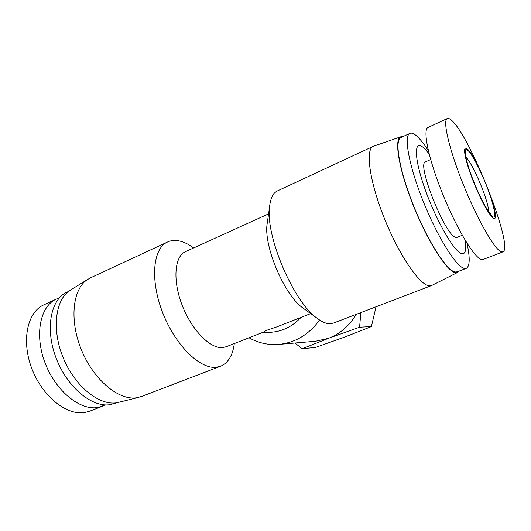 <?xml version="1.0" encoding="UTF-8"?>
<svg xmlns="http://www.w3.org/2000/svg" width="531" height="531" viewBox="0 0 531 531"><rect width="100%" height="100%" fill="white"/><g stroke="black" fill="none" stroke-linecap="round" stroke-linejoin="round"><path stroke-width="0.8" d="M277.972 190.656L276.956 191.127C272.768 193.423 270.272 198.939 269.482 207.674C265.799 237.145 293.689 301.867 316.907 318.102C321.992 321.998 326.452 323.877 330.282 323.737L333.521 323.047L431.411 285.605M457.503 272.496L431.703 285.492L429.353 285.811C419.955 285.386 399.518 255.922 384.716 219.243C369.828 182.584 365.228 150.28 372.888 146.51L373.977 146.065M459.049 271.122L457.782 272.357L455.425 272.695C447.202 271.772 427.973 242.07 413.523 206.068C399 170.079 393.843 139.308 400.639 136.832L402.87 136.633M267.597 220.657L266.96 225.071C264.206 247.665 284.636 295.057 302.464 307.661L304.336 309.009M319.589 320.02C308.883 334.576 295.309 342.707 278.855 344.407L315.52 341.254L328.516 338.307C340.145 333.813 349.345 325.842 356.128 314.398M278.855 344.407C268.235 345.216 258.292 343.013 249.026 337.782M185.976 251.442L185.067 251.853C174.387 256.918 172.582 280.952 182.299 305.63C191.897 330.342 210.402 348.9 222.615 347.579L226.279 346.703L263.263 332.2L266.648 330.302L276.81 326.89L310.688 313.602M466.178 268.381L457.231 271.819L455.173 272.005C447.082 271.056 428.285 242.129 414.007 206.811C399.67 171.506 394.274 140.815 400.659 137.655L401.244 137.383M466.961 243.178C470.121 257.714 469.935 266.084 466.417 268.288L464.446 268.44C456.68 267.345 438.108 238.153 423.751 202.669C409.328 167.199 403.58 136.5 409.647 133.493C410.981 132.717 412.733 133.082 414.903 134.582C418.687 137.283 423.161 142.62 428.331 150.612M193.629 247.964C188.133 243.868 182.817 241.432 177.679 240.656C173.75 240.092 170.166 240.643 166.933 242.295C152.716 249.145 149.994 280.979 163.01 313.536C175.874 346.139 200.665 369.702 216.688 367.213L220.83 366.151C228.264 362.799 232.757 355.266 234.31 343.55M465.11 240.158C466.543 249.862 465.435 254.382 461.784 253.732C454.762 252.358 437.338 222.821 426.021 191.883C414.605 160.913 413.47 140.456 422.052 146.556C424.09 147.923 426.466 150.432 429.181 154.07M91.246 277.494L87.316 279.638C72.442 289.349 69.143 320.963 81.84 350.858C94.385 380.807 119.482 400.965 137.038 397.699L141.731 396.405L220.292 366.357M71.499 289.441L69.773 290.51C55.078 300.101 51.527 330.328 63.561 358.637C75.455 386.999 99.742 405.976 117.066 402.724L139.062 397.274M462.255 235.273L457.158 237.317L455.698 237.324C445.449 236.043 416.437 163.681 425.411 161.909L425.676 161.789M67.862 291.751L66.402 292.422C50.352 300.095 44.956 329.851 56.425 358.89C67.729 387.975 92.699 407.994 110.501 404.595L116.249 402.85M502.731 251.926L483.243 259.44L481.464 259.506C474.508 258.086 456.932 229.226 442.887 194.558C428.789 159.897 422.55 130.175 427.833 127.54L428.311 127.321M501.337 251.84C495.071 250.121 477.993 220.69 463.775 185.677C449.505 150.665 442.509 120.955 447.095 118.639C448.091 118.028 449.498 118.519 451.317 120.106C469.835 134.927 514.32 247.758 502.917 251.853L501.337 251.84M493.458 218.175C489.595 216.389 479.247 197.154 471.886 177.686C464.466 158.178 462.455 144.956 467.041 148.806C476.911 155.683 503.016 223.856 493.458 218.175M487.458 188.12C493.803 204.329 496.843 219.449 492.934 216.794C489.721 215.938 478.73 195.488 472.225 177.912C465.295 160.05 463.105 145.899 467.552 150.147C471.355 152.649 481.491 172.137 487.458 188.12M44.571 304.529L43.117 305.199C27.021 312.865 21.2 341.559 32.092 369.257C42.819 397.009 67.264 415.932 85.079 412.454L89.971 411.067L102.217 406.348M59.306 297.937L55.695 299.391C39.865 306.938 34.342 335.698 45.334 363.622C56.167 391.606 80.473 410.815 98.029 407.456L105.344 404.914M295.01 343.019L302.119 348.774L328.516 338.307L359.593 327.209L360.834 312.6M301.004 317.399C292.428 326.552 282.333 331.517 270.724 332.287L261.816 332.764M302.119 348.774L315.699 347.374L344.891 336.986L371.388 326.585L359.593 327.209M371.388 326.585L376.054 306.779M488.805 211.929C488.52 207.163 486.429 199.603 482.533 189.242C476.387 173.604 470.831 162.798 465.866 156.831M276.956 191.127L372.888 146.51M400.639 136.832L373.293 146.304M302.464 307.661L316.907 318.102M266.96 225.071L269.482 207.674M185.067 251.853L268.586 213.867M400.659 137.655L409.647 133.493M89.752 278.191L166.933 242.295M69.773 290.51L87.316 279.638M425.411 161.909L430.661 159.572M66.402 292.422L68.486 291.459M427.833 127.54L447.095 118.639M491.036 214.597L485.56 206.778C481.059 198.82 476.652 189.242 472.331 178.038C468.388 167.829 465.992 158.377 465.893 156.977L465.495 153.625M43.117 305.199L55.695 299.391M115.293 403.255L116.415 402.823"/></g></svg>
